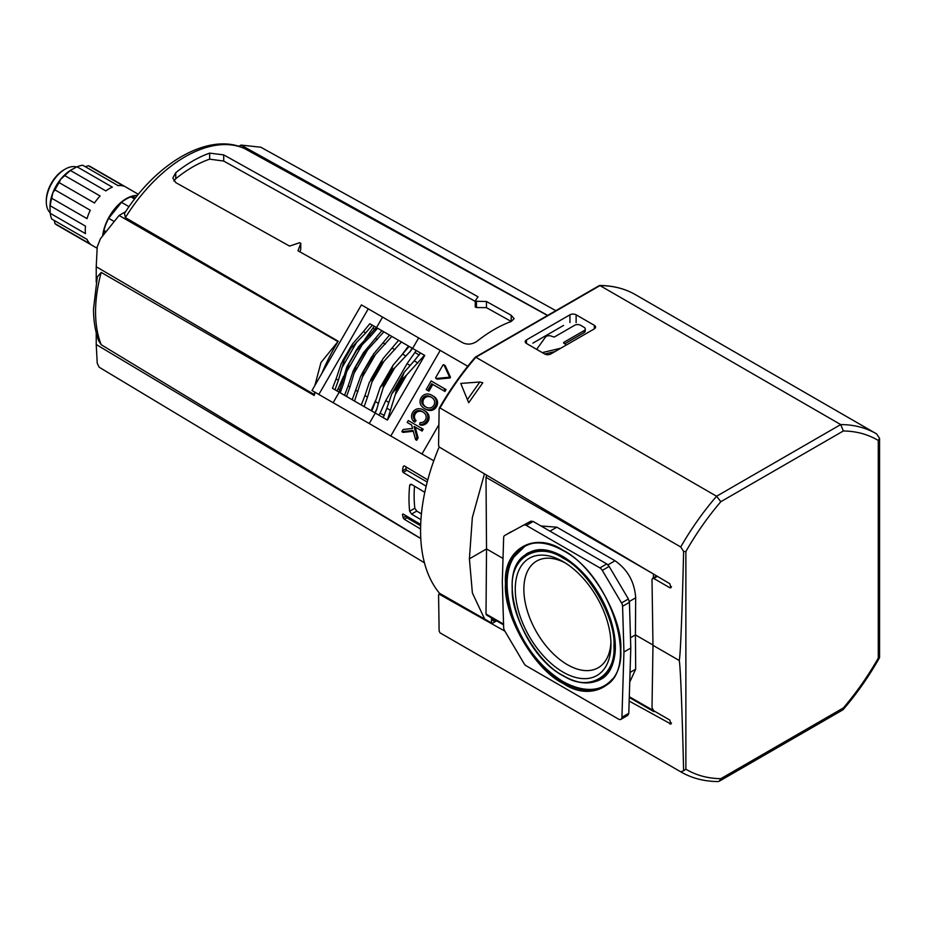 <?xml version="1.0" encoding="UTF-8"?>
<svg xmlns="http://www.w3.org/2000/svg" width="926" height="926" viewBox="0 0 926 926"><rect width="100%" height="100%" fill="white"/><g stroke="black" fill="none" stroke-linecap="round" stroke-linejoin="round"><path stroke-width="1.39" d="M563.124 558.204C537.867 541.108 510.11 557.128 512.298 587.547C510.11 615.443 537.867 663.525 563.124 675.575C588.369 692.683 616.126 676.663 613.938 646.232C616.126 618.337 588.369 570.266 563.124 558.204M563.124 683.434C534.487 669.776 503.003 615.258 505.492 583.623C503.003 549.118 534.476 530.945 563.124 550.345C591.749 564.015 623.233 618.533 620.744 650.168C623.233 684.661 591.76 702.834 563.124 683.434M595.395 681.513A72.934 42.11 -120 0 0 601.298 679.059C605.87 676.651 613.255 670.169 615.153 652.112C615.883 642.239 614.401 631.416 610.674 619.644C600.685 591.205 584.792 570.161 563.02 556.538C553.817 551.329 545.483 549.072 538.006 549.766L528.364 552.741A72.934 42.11 -120 0 0 523.294 556.63M612.41 679.001A80.203 46.3 60 0 1 604.933 685.356C598.404 689.696 584.132 693.123 563.02 681.571C539.962 667.183 523.132 645.248 512.518 615.744C504.82 590.117 505.318 570.509 514.011 556.931L524.729 546.444A80.203 46.3 60 0 1 533.978 543.145M610.917 641.95A61.591 35.558 60 0 1 598.879 667.345A61.591 35.558 60 0 1 567.418 664.694A61.591 35.558 60 0 1 526.998 609.806A61.591 35.558 60 0 1 537.312 560.693A61.591 35.558 60 0 1 565.323 562.973M563.124 672.149A67.667 39.066 60 0 1 515.273 589.272A67.667 39.066 60 0 1 563.124 561.642L563.124 561.642A67.667 39.066 60 0 1 610.963 644.519A67.667 39.066 60 0 1 563.124 672.149M539.14 549.685A72.679 41.959 -120 0 0 527.392 553.644L526.211 554.408C494.634 571.284 520.134 653.571 563.274 675.911C576.794 683.538 588.635 684.939 598.775 680.101A72.598 41.913 -120 0 0 614.945 646.244A72.598 41.913 -120 0 0 563.61 557.336A72.598 41.913 -120 0 0 526.211 554.408M525.123 545.657A80.701 46.589 -120 0 0 511.8 560.959M439.167 446.98A164.759 95.123 120 0 0 440.105 593.925L439.41 594.318L504.901 631.162M484.68 619.089L472.387 592.976L469.401 558.829L472.341 517.553L484.46 473.857M564.71 343.812L584.04 332.654A4.167 2.408 0 0 0 585.255 330.952L585.255 328.973A4.167 2.408 0 0 0 584.04 327.272L580.579 325.269A4.167 2.408 180 0 0 574.687 325.269L554.327 337.029L551.803 336.358A3.878 2.234 180 0 0 545.483 337.087L536.663 349.368M544.743 354.021L555.021 351.567M532.844 343.164L563.587 325.408M486.752 475.212L486.011 477.318L486.532 548.933L469.401 558.829M503.015 558.447L486.532 548.933L486.011 613.996L486.451 614.98L503.582 624.865M491.544 617.92L491.417 622.943M491.567 619.668L495.097 621.728A2.419 1.401 120 0 1 495.097 621.705M565.96 345.248A3.878 2.234 180 0 0 564.837 343.882L563.679 342.423L584.04 330.675A4.167 2.408 0 0 0 585.255 328.973M542.312 352.621L560.867 348.188M541.027 525.991L556.85 527.183L615.026 560.762C627.654 569.571 634.542 581.922 635.687 597.802L635.421 634.9L652.899 644.982L652.923 641.324M653.386 577.859L653.409 573.993M629.298 696.711L653.409 710.543M652.923 648.871L652.98 644.936M630.49 637.748L635.421 634.9L635.687 669.185L629.749 682.08M655.064 711.515L653.409 710.636L653.872 711.643L629.275 697.44M511.557 531.547L504.658 535.529A4.85 2.801 -120 0 0 503.651 537.612L502.297 581.783L503.651 627.515A4.85 2.801 -120 0 0 504.705 630.826L523.942 663.398A4.85 2.801 -120 0 0 526.327 665.887L618.51 719.108A4.85 2.801 -120 0 0 620.929 719.34A4.85 2.801 -120 0 0 621.936 717.256L628.789 713.309L630.791 648.05L629.437 602.317L628.395 598.995L609.146 566.434L606.762 563.946L533.179 521.465L530.795 521.199L504.705 535.506L530.795 521.199M620.929 719.34L627.782 715.381L628.789 713.309M609.146 566.434L602.294 570.393L621.531 602.953A4.85 2.801 60 0 1 622.585 606.264L623.939 652.008L630.791 648.05M533.179 521.465L526.327 525.412L599.909 567.904L606.762 563.946M623.939 652.008L621.936 717.256M602.294 570.393A4.85 2.801 -120 0 0 599.909 567.904M526.327 525.412A4.85 2.801 -120 0 0 523.942 525.158M563.61 675.887A72.598 41.913 -120 0 0 598.775 680.101L600.025 679.464A72.679 41.959 -120 0 0 609.343 671.257M585.892 689.303A80.701 46.589 -120 0 0 605.812 685.414M685.877 551.549L683.62 551.456C682.068 617.005 680.124 663.12 679.024 660.365C680.124 658.953 682.068 705.693 683.62 770.745L685.877 769.182L685.877 551.549C696.144 533.561 707.788 516.94 720.833 501.695L843.331 430.984C856.365 431.157 868.021 434.329 878.276 440.475L878.276 658.097C868.021 676.096 856.365 692.706 843.331 707.95L720.833 778.673C707.788 778.488 696.144 775.328 685.877 769.182M683.62 770.745L680.726 771.809L440 632.828L439.121 630.919L438.577 594.816L439.41 594.318L438.577 594.816M680.726 771.809A195.293 112.752 120 0 0 681.004 771.971C692.023 778.291 704.362 781.475 718.044 781.544L719.247 781.22L720.833 778.673M719.247 781.22L842.903 709.837L843.331 707.95M843.135 709.64C856.712 693.84 868.808 676.605 879.411 657.9L878.276 658.097M879.561 657.622L879.561 438.334L878.276 440.475M879.561 438.334L876.586 433.877A195.293 112.752 120 0 0 876.297 433.715A195.293 112.752 120 0 0 840.715 424.571L843.331 430.984M598.937 286.203L600.002 285.59L598.937 286.203L600.002 285.59L840.715 424.571L716.585 496.243L720.833 501.695M629.159 701.075L671.003 724.063L669.741 720.011L653.756 710.774L652.008 707.765L652.98 645.329L652.008 579.549L652.529 578.356L653.756 578.472L669.741 587.697L670.968 587.813L669.822 583.716L439.41 447.154L438.577 445.672L439.121 408.933L440 407.984L680.726 546.965L683.62 551.456M652.98 645.329L679.024 660.365M439.121 408.933L440 407.984A195.293 112.752 120 0 1 475.871 357.262L600.002 285.59A195.293 112.752 120 0 1 635.583 294.746L876.598 433.889M680.726 546.965A195.293 112.752 120 0 1 716.585 496.243L475.871 357.262L475.212 357.633M594.318 325.315A4.364 2.523 180 0 1 595.592 327.098A4.364 2.523 180 0 1 594.318 328.869L594.318 325.315L576.122 314.805L576.122 322.618M526.466 343.477A4.364 2.523 180 0 1 525.192 341.694A4.364 2.523 180 0 1 526.466 339.911L526.466 343.477L544.662 353.975A4.364 2.523 180 0 0 550.831 353.975L594.318 328.869M569.953 322.549L569.953 314.805L526.466 339.911M569.953 314.805A4.364 2.523 180 0 1 576.122 314.805M482.793 382.774L468.695 402.741L460.754 383.422L479.83 382.01L482.793 382.774M496.625 620.848L492.215 623.395L440.394 593.751M479.83 382.01L467.364 399.662M389.765 335.235L384.14 331.983L389.51 335.096L373.352 354.253L371.338 359.033L391.825 336.427L398.84 340.479M389.51 335.096L391.825 336.427M371.338 359.033L360.712 376.141L352.204 399.719L354.519 401.062L362.402 377.125L375.053 355.225M425.613 409.176A16.193 13.219 -60 0 0 425.647 409.199L424.444 408.505A16.193 13.219 120 0 1 424.397 408.482A16.193 13.219 120 0 1 424.351 408.459L424.351 408.459A16.193 13.219 120 0 1 422.661 407.243A11.344 9.26 120 0 1 421.11 405.426A9.214 7.524 120 0 1 420.3 403.632A7.327 5.984 120 0 1 420.08 400.831A6.632 5.417 120 0 1 423.205 395.425A7.327 5.984 120 0 1 425.74 394.21A9.214 7.524 120 0 1 427.696 394.013A11.344 9.26 120 0 1 430.046 394.453A16.193 13.219 120 0 1 431.944 395.309A16.193 13.219 120 0 1 431.991 395.333A16.193 13.219 120 0 1 432.025 395.356A16.193 13.219 120 0 1 433.727 396.571A11.344 9.26 120 0 1 435.278 398.388A9.214 7.524 120 0 1 436.088 400.182L437.303 400.877A9.214 7.524 -60 0 0 436.493 399.083A11.344 9.26 -60 0 0 434.931 397.266A16.193 13.219 -60 0 0 433.241 396.062A16.193 13.219 -60 0 0 433.194 396.039L432.072 395.39M425.566 409.153L424.351 408.459L425.566 409.153M449.747 378.016A0.729 0.59 -60 0 0 450.372 376.928L449.168 376.222A0.729 0.59 120 0 1 448.531 377.31L449.747 378.016L437.442 379.151A0.729 0.59 -60 0 1 437.13 379.093L435.915 378.387A0.729 0.59 120 0 1 435.764 377.461L442.917 365.099A0.729 0.59 120 0 1 443.994 364.994L445.209 365.689A0.729 0.59 -60 0 0 444.7 365.4M425.647 406.954L425.37 406.792A12.559 10.255 120 0 1 425.231 406.722L425.231 406.722A12.559 10.255 120 0 1 423.182 405.056A8.299 6.771 120 0 1 422.221 403.643A5.568 4.549 120 0 1 421.735 401.213A4.711 3.843 120 0 1 422.499 398.62A4.711 3.843 120 0 1 424.363 396.652A5.568 4.549 120 0 1 426.712 395.865A8.299 6.771 120 0 1 428.414 395.992A12.559 10.255 120 0 1 430.879 396.941A12.559 10.255 120 0 1 431.018 397.022A12.559 10.255 120 0 1 431.157 397.092A12.559 10.255 120 0 1 433.206 398.759A8.299 6.771 120 0 1 434.167 400.171A5.568 4.549 120 0 1 434.653 402.602A4.711 3.843 120 0 1 433.889 405.194A4.711 3.843 120 0 1 432.014 407.162A5.568 4.549 120 0 1 429.676 407.949A8.299 6.771 120 0 1 427.974 407.822A12.559 10.255 120 0 1 425.509 406.873L425.509 406.873A12.559 10.255 120 0 1 425.37 406.792M467.746 366.268L361.418 304.885L311.993 390.494L433.773 460.812M438.889 424.71L421.978 453.995M332.723 388.48L339.194 392.207L333.14 402.706M356.568 350.503L349.079 363.478L356.718 349.345L356.568 350.503L370.956 335.86L369.543 335.05L376.28 327.457L372.553 325.304L374.208 326.253L364.925 339.356M392.115 336.589L412.602 348.431L418.668 337.932M376.28 327.457L382.125 330.825M417.915 362.98L414.211 360.839L420.543 353.003L412.683 348.465L424.745 355.434L387.427 420.057L395.24 394.742L406.722 374.856L424.478 355.283M369.231 423.541L375.296 413.054L387.427 420.057M416.654 440.232L418.124 437.986L415.265 427.118L422.117 431.076L423.205 429.178L408.285 420.566L407.197 422.464L411.63 425.011L412.521 428.449L403.134 429.49L401.861 431.69L413.054 430.451L415.577 439.607L416.908 437.292L414.049 426.411L420.902 430.37L421.99 428.483M401.861 431.69L403.076 432.396L413.262 431.261M408.412 423.159L411.63 425.011M427.395 390.274L428.935 391.166L432.812 384.452L444.978 391.466L446.066 389.58L431.146 380.968L426.18 389.568L427.731 390.459L431.597 383.746L443.762 390.772L444.862 388.885M436.088 400.182A7.327 5.984 120 0 1 436.308 402.984A6.632 5.417 120 0 1 433.183 408.389A7.327 5.984 120 0 1 430.636 409.605A9.214 7.524 120 0 1 428.68 409.801A11.344 9.26 120 0 1 426.33 409.361A16.193 13.219 120 0 1 424.444 408.505L425.647 409.199A16.193 13.219 -60 0 0 427.546 410.068A11.344 9.26 -60 0 0 429.895 410.507A9.214 7.524 -60 0 0 431.852 410.311A7.327 5.984 -60 0 0 434.387 409.095A6.632 5.417 -60 0 0 437.512 403.678A7.327 5.984 -60 0 0 437.303 400.877M423.136 412.07A12.559 10.255 120 0 0 421.145 411.375A8.299 6.771 120 0 0 419.443 411.248A5.568 4.549 120 0 0 417.094 412.047A4.711 3.843 120 0 0 415.23 414.003A4.711 3.843 120 0 0 414.466 416.607A5.568 4.549 120 0 0 414.952 419.038A8.299 6.771 120 0 0 415.913 420.439A12.559 10.255 120 0 0 416.11 420.659L414.79 422.059L413.575 421.353A11.344 9.26 120 0 1 412.626 420.115A9.214 7.524 120 0 1 411.815 418.32A7.327 5.984 120 0 1 411.595 415.519A6.632 5.417 120 0 1 414.721 410.114A7.327 5.984 120 0 1 417.256 408.898A9.214 7.524 120 0 1 419.223 408.702A11.344 9.26 120 0 1 421.573 409.142A16.193 13.219 120 0 1 423.46 409.998A16.193 13.219 120 0 1 423.506 410.021A16.193 13.219 120 0 1 423.552 410.044A16.193 13.219 120 0 1 425.242 411.26A11.344 9.26 120 0 1 426.793 413.077A9.214 7.524 120 0 1 427.604 414.871A7.327 5.984 120 0 1 427.824 417.672A6.632 5.417 120 0 1 424.698 423.078A7.327 5.984 120 0 1 422.163 424.293A9.214 7.524 120 0 1 420.207 424.49A11.344 9.26 120 0 1 419.582 424.444L420.786 425.15A11.344 9.26 -60 0 0 421.411 425.196A9.214 7.524 -60 0 0 423.367 424.999A7.327 5.984 -60 0 0 425.914 423.784A6.632 5.417 -60 0 0 429.039 418.367A7.327 5.984 -60 0 0 428.819 415.566A9.214 7.524 -60 0 0 428.009 413.772A11.344 9.26 -60 0 0 426.458 411.954A16.193 13.219 -60 0 0 424.756 410.75A16.193 13.219 -60 0 0 424.721 410.727L423.599 410.079M450.372 376.928L445.209 365.689M375.296 413.054L339.194 392.207M372.31 325.165L365.758 332.862L363.467 331.543L369.81 323.718L372.553 325.304M375.562 328.498L376.257 327.445L374.208 326.253M339.101 392.161L339.518 390.946M340.56 393.006L338.974 392.08L342.18 382.45L343.592 383.26L346.752 371.523L362.367 344.472M335.247 389.927L332.492 388.341L336.103 378.942L338.395 380.262L334.992 389.788M338.395 380.262L344.287 359.751L343.627 359.485L341.243 363.559L336.103 378.942M363.467 331.543L352.725 343.685L342.608 360.827M377.877 328.371L384.14 331.983M401.757 342.157L412.082 348.118L409.743 352.1L412.082 348.13L412.683 348.465M387.161 419.906L383.225 417.638L386.837 408.239L390.552 410.38M375.366 413.1L371.812 411.04L375.377 401.618L378.433 403.377L383.144 387.925L394.777 367.784L391.154 370.481L393.041 365.238L409.13 346.417M422.117 431.076L420.902 430.37M415.265 427.118L414.049 426.411M418.124 437.986L416.908 437.292M416.781 440.301L415.577 439.607M444.978 391.466L443.762 390.772M432.812 384.452L431.597 383.746M428.935 391.166L427.731 390.459M430.636 409.605L431.852 410.311M427.604 414.871L428.819 415.566M422.163 424.293L423.367 424.999M422.812 411.862L422.534 411.711A12.559 10.255 120 0 1 422.673 411.781A12.559 10.255 120 0 1 424.721 413.447A8.299 6.771 120 0 1 425.682 414.86A5.568 4.549 120 0 1 426.168 417.29A4.711 3.843 120 0 1 425.404 419.883A4.711 3.843 120 0 1 423.541 421.851A5.568 4.549 120 0 1 421.191 422.638A8.299 6.771 120 0 1 420.115 422.615L419.582 424.444M415.23 414.003L414.015 413.309A4.711 3.843 120 0 1 415.878 411.341A5.568 4.549 120 0 1 418.228 410.554A8.299 6.771 120 0 1 419.929 410.681A12.559 10.255 120 0 1 422.395 411.63A12.559 10.255 120 0 1 422.534 411.711M416.11 420.659L414.906 419.964A12.559 10.255 120 0 1 414.698 419.744A8.299 6.771 120 0 1 413.737 418.332A5.568 4.549 120 0 1 413.251 415.901A4.711 3.843 120 0 1 414.015 413.309M413.575 421.353L414.906 419.964M449.168 376.222L443.994 364.994M437.442 379.151L436.227 378.456L448.531 377.31M436.227 378.456A0.729 0.59 120 0 1 435.915 378.387L437.13 379.093M346.822 396.617L344.553 395.309L348.153 385.899L349.982 386.952L354.056 373.328L367.587 349.901L383.85 331.821M364.439 406.792L361.279 404.963L364.937 395.587L367.518 397.08L373.294 377.472L369.405 382.195L364.937 395.587M374.891 329.39L373.016 328.302M343.615 376.234L338.083 388.827L339.946 389.904M338.083 388.827L336.89 390.888M343.627 359.485L351.035 346.231M350.375 347.782L350.942 348.222L365.758 332.862M398.585 340.328L382.936 358.756L380.285 364.207L383.873 361.429L401.456 341.983M346.532 396.455L349.982 386.952M370.956 335.86L377.565 328.198M340.259 392.821L343.592 383.26M381.859 330.675L363.559 352.575L363.293 354.392L353.246 370.736L348.153 385.899M409.743 352.1L412.475 348.35M364.138 406.618L367.518 397.08M375.759 400.009L371.152 410.669M408.47 346.035L401.548 355.341M383.144 387.925L383.665 383.457L380.065 387.705L375.377 401.618M414.211 360.839L404.187 372.345L402.139 377.785L403.273 378.317L406.722 374.856M403.273 378.317L396.513 390.02L395.24 394.742M396.513 390.02L395.483 389.314L391.802 393.793L386.837 408.239M416.249 350.526L407.058 363.686L385.737 400.622L380.123 413.1L384.29 415.508M380.123 413.1L378.931 415.161M374.775 412.753L377.044 408.736L374.764 412.753M375.157 412.973L377.044 408.736M419.235 354.994L415.068 352.586M363.837 372.009L362.402 377.125M363.293 354.392L367.587 349.901M355.804 367.367L354.056 373.328M369.543 335.05L358.443 346.81L356.313 350.364L346.822 366.951L342.18 382.45M349.079 363.478L346.752 371.523M394.777 367.784L410.068 351.533M376.708 409.304L378.433 403.377M431.609 397.381A12.559 10.255 -60 0 0 429.629 396.687A8.299 6.771 -60 0 0 427.916 396.56A5.568 4.549 -60 0 0 425.578 397.358A4.711 3.843 -60 0 0 423.703 399.314L422.499 398.62M423.703 399.314A4.711 3.843 -60 0 0 422.939 401.919A5.568 4.549 -60 0 0 423.425 404.349A8.299 6.771 -60 0 0 424.386 405.75A12.559 10.255 -60 0 0 425.983 407.127M315.106 392.288A131.538 75.944 120 0 0 314.18 395.46L101.212 272.418L97.334 276.874L93.514 308.914C93.503 320.627 95.216 331.23 98.631 340.71L101.212 344.727L420.774 538.492M475.536 301.274L486.463 301.494L511.21 315.303L514.115 318.671L511.21 321.484A133.668 77.171 120 0 0 494.241 329.506A133.668 77.171 120 0 0 477.284 341.069C472.665 344.298 467.977 344.935 463.231 343.002L297.998 250.796L300.753 243.388L299.561 242.728L289.572 246.096L175.743 182.584L172.826 177.989L175.743 172.699A126.781 73.2 -60 0 1 192.701 161.031A126.781 73.2 -60 0 1 209.658 153.114L223.71 154.885L478.036 296.795L475.281 300.823M547.521 315.488L244.452 148.496C209.149 131.724 156.61 162.513 124.501 213.408L125.369 217.61L338.245 341.254A131.538 75.944 120 0 0 321.831 373.444M175.743 172.699L175.743 178.753A119.512 68.999 -60 0 1 192.701 166.969A119.512 68.999 -60 0 1 209.658 159.168L209.658 153.114M476.473 301.482L476.473 307.536L486.463 307.652L511.21 321.449L511.21 315.303M476.473 307.536L475.281 306.865L475.281 301.054M223.71 154.885L223.71 161.055L475.246 301.39M223.71 161.055L209.658 159.168M420.578 529.001L404.28 519.266L403.227 517.9A133.691 77.182 -60 0 1 402.463 514.381L403.134 513.999L420.693 524.475M402.463 514.381L403.134 513.999L402.463 514.381M426.168 486.196L403.134 472.445L402.463 470.859A133.691 77.182 -60 0 1 403.227 466.461L404.28 465.859L427.777 479.888M403.227 466.461L404.28 465.859L403.227 466.461M300.753 249.441L300.788 243.214L300.753 249.441L299.85 251.837M420.948 519.683L411.561 514.08L409.651 511.221A133.888 77.298 -60 0 1 409.651 485.502L410.299 484.31L411.561 484.402L424.791 492.308M486.463 301.494L486.463 307.652M175.743 178.753L173.799 180.917M421.423 513.872L416.746 511.083L411.561 514.08M409.651 511.221L414.825 508.235A126.619 73.108 -60 0 1 414.501 486.162M338.245 341.254L320.975 362.529L314.875 385.494M314.655 392.034L314.18 395.46M125.635 211.672L119.072 215.469L337.782 341.52M547.66 315.396L240.98 145.081L238.815 146.331M240.98 145.081L260.831 147.222L555.855 310.673M402.463 470.859L406.005 468.811L406.005 466.889M406.005 468.811A1.215 0.695 -120 0 0 406.861 470.292L403.134 472.445M427.21 482.041L406.861 470.292M403.227 517.9L406.005 515.713M406.005 516.291A1.215 0.695 -120 0 0 406.861 517.773L404.28 519.266M420.647 525.736L406.861 517.773M424.444 562.788L99.128 367.194L97.23 363.258L96.223 344.507L420.786 538.608M96.223 332.747L96.223 344.507M314.18 394.488L96.223 266.723L96.223 282.152M414.825 508.235L416.746 511.083M96.223 266.723L97.23 246.814L100.471 238.688L119.072 215.469M134.629 199.021L130.948 196.891A33.197 19.168 120 0 0 126.225 199.067A33.197 19.168 120 0 0 121.503 202.343L129.015 206.683M137.453 195.432A33.683 19.446 120 0 0 126.225 198.673A33.683 19.446 120 0 0 102.636 236.003M138.379 194.298L90.644 166.738A33.683 19.446 120 0 0 88.41 165.754L123.702 186.126A33.683 19.446 120 0 0 118.077 185.628L82.773 165.245A33.683 19.446 120 0 0 77.055 166.784L112.347 187.156A33.683 19.446 120 0 0 109.094 188.777A33.683 19.446 120 0 0 105.842 190.918L70.55 170.534A33.683 19.446 120 0 0 64.82 175.616L100.112 195.999A33.683 19.446 120 0 0 94.475 203.002L59.183 182.63A33.683 19.446 120 0 0 54.993 189.888L90.285 210.26A33.683 19.446 120 0 0 87.032 218.64L51.74 198.268A33.683 19.446 120 0 0 50.212 205.769L85.505 226.141A33.683 19.446 120 0 0 85.505 233.653L50.212 213.281A33.683 19.446 120 0 0 51.74 219.011L87.032 239.383A33.683 19.446 120 0 0 90.285 244.013L54.993 223.629A33.683 19.446 120 0 0 56.961 225.076L97.184 248.295M46.3 201.787L46.3 200.398A24.956 14.411 120 0 1 63.952 169.84L65.144 169.145A26.657 15.383 120 0 0 46.3 201.787A26.657 15.383 120 0 0 50.189 212.783M114.257 221.534L108.678 218.304A33.197 19.168 120 0 0 103.955 230.481L106.085 231.708M108.678 218.304L121.503 202.343M103.955 234.359L103.955 230.481M130.948 196.891L135.937 197.342M50.212 213.281L49.981 206.683A30.049 17.351 120 0 1 52.828 192.77L54.993 189.888M51.74 198.268L52.828 192.77A30.049 17.351 120 0 1 60.607 179.308L64.82 175.616M59.183 182.63L60.607 179.308A30.049 17.351 120 0 1 71.233 169.886L77.055 166.784M70.55 170.534L71.233 169.886L70.55 170.534M85.238 166.668L88.41 165.754M54.993 223.629L54.206 220.423M76.615 167.016A26.657 15.383 120 0 0 65.144 169.145L63.952 169.84M563.61 682.566A80.77 46.636 60 0 1 510.504 610.246A80.77 46.636 60 0 1 524.486 545.97C535.344 540.715 548.273 542.277 563.274 550.681C611.496 575.44 639.704 667.993 605.222 685.807A80.77 46.636 60 0 1 563.61 682.566M584.04 330.675L584.04 332.654M563.679 343.222L563.679 342.423M651.325 572.754L486.011 477.318M486.011 613.996L503.559 624.124M635.687 597.802L629.344 601.472M615.026 560.762L607.942 564.848M556.85 527.183L549.963 531.154M635.687 669.185L630.039 672.438M495.479 621.52L491.521 619.228M629.437 602.317L622.585 606.264M621.531 602.953L628.395 598.995M635.861 294.908A195.293 112.752 120 0 0 635.583 294.746C624.957 288.634 612.977 285.555 599.631 285.486M669.822 723.947L671.489 722.986M669.741 587.697L671.489 586.69M657.402 576.354L653.756 578.472M385.343 344.171L383.237 342.956M355.873 390.355L357.98 391.571M368.27 308.833L318.845 394.453M382.565 317.086L376.512 327.584M440.232 350.387L390.795 435.996M433.727 396.571L434.931 397.266M435.278 398.388L436.493 399.083M436.308 402.984L437.512 403.678M433.183 408.389L434.387 409.095M428.68 409.801L429.895 410.507M426.33 409.361L427.546 410.068M425.242 411.26L426.458 411.954M426.793 413.077L428.009 413.772M427.824 417.672L429.039 418.367M424.698 423.078L425.914 423.784M420.207 424.49L421.411 425.196M421.145 411.375L419.929 410.681M419.443 411.248L418.228 410.554M417.094 412.047L415.878 411.341M414.466 416.607L413.251 415.901M414.952 419.038L413.737 418.332M415.913 420.439L414.698 419.744M372.183 381.662L383.873 361.429M341.752 368.085L356.892 341.868M350.942 348.222L344.287 359.751M394.893 349.681L392.3 348.188M372.796 377.183L380.285 364.207M377.345 339.553L375.516 338.499M363.501 371.812L371.002 358.837M355.434 367.159L362.934 354.183M380.794 364.497L373.294 377.472M405.796 355.978L402.741 354.218M383.665 383.457L391.154 370.481M395.483 389.314L402.139 377.785M429.629 396.687L428.414 395.992M427.916 396.56L426.712 395.865M425.578 397.358L424.363 396.652M422.939 401.919L421.735 401.213M423.425 404.349L422.221 403.643M424.386 405.75L423.182 405.056M384.174 383.746L391.663 370.77M407.058 363.686L409.824 365.284M385.737 400.622L388.503 402.208M101.212 272.418A126.607 73.096 120 0 0 95.563 311.83A126.607 73.096 120 0 0 101.212 344.727M244.8 148.658A126.607 73.096 120 0 0 185.084 156.783A126.607 73.096 120 0 0 125.369 217.61M411.561 484.402L409.651 485.502M440.29 633.002L681.004 771.971M439.954 593.601L438.82 594.26M599.33 285.567L475.316 357.17M439.294 408.192C449.862 389.765 461.854 372.773 475.258 357.216M656.708 575.949L652.529 578.356M433.241 396.062L431.944 395.309M424.756 410.75L423.46 409.998M445.001 365.457L443.785 364.763M381.5 360.932L370.574 379.857M371.951 356.371L361.846 373.873M363.559 352.575L354.369 368.502M393.041 365.238L380.065 387.705M404.187 372.345L391.802 393.793M475.246 306.981L475.246 300.938"/></g></svg>
